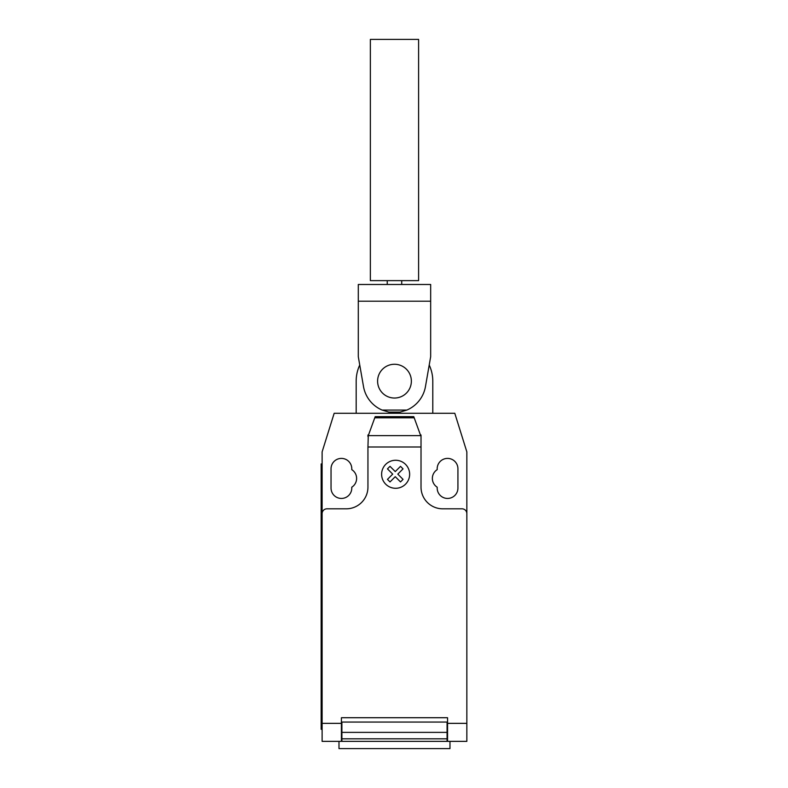 <?xml version="1.0" encoding="UTF-8"?>
<svg xmlns="http://www.w3.org/2000/svg" width="788" height="788" viewBox="0 0 788 788"><rect width="100%" height="100%" fill="white"/><g stroke="black" fill="none" stroke-linecap="round" stroke-linejoin="round"><path stroke-width="1.18" d="M377.6 381.156A16.883 16.883 0 0 0 394.483 398.038A16.883 16.883 0 0 0 411.366 381.156A16.883 16.883 0 0 0 394.483 364.263A16.883 16.883 0 0 0 377.6 381.156M418.605 39.4L418.605 280.626L370.36 280.626L370.36 39.4L418.605 39.4M401.722 280.626L401.722 284.488M387.243 280.626L387.243 284.488M363.593 387.075A31.451 31.451 0 0 0 382.121 410.075L388.848 412.094L400.117 412.094L406.844 410.075A31.451 31.451 0 0 0 425.372 387.075L430.672 356.678L430.672 284.488L358.294 284.488L358.294 356.678L363.593 387.075M430.672 301.203L358.294 301.203M406.844 410.075L382.121 410.075M400.117 412.094L388.848 412.094M429.214 365.002A38.307 38.307 0 0 1 432.789 381.156L432.789 413.286L356.176 413.286L356.176 381.156A38.307 38.307 0 0 1 359.752 365.002M338.988 741.36L338.988 748.6L449.978 748.6L449.978 741.36M466.851 727.915L466.851 739.558M368.282 435.626L375.186 416.665L413.779 416.665L421.019 436.552L421.019 446.993L367.947 446.993L368.282 435.626L420.684 435.626M414.192 417.807L374.773 417.807M375.186 416.665L413.779 416.665M421.019 436.552L421.019 434.996L420.457 434.996M421.019 446.993L421.019 487.102A21.709 21.709 0 0 0 442.728 508.821L462.024 508.821A4.827 4.827 0 0 1 466.851 513.638L466.851 723.354L447.554 723.354L447.554 741.36L466.851 741.36L466.851 723.354M356.176 413.286L334.171 413.286L322.115 451.888L322.115 513.638A4.827 4.827 0 0 1 326.941 508.821L346.237 508.821A21.709 21.709 0 0 0 367.947 487.102L367.947 446.993M322.115 513.638L322.115 723.354L341.411 723.354L341.411 717.72L447.554 717.72L447.554 723.354M447.072 732.377L447.072 722.064L341.894 722.064L341.894 738.819L447.072 738.819L447.072 732.377L341.894 732.377M341.894 738.819L341.894 741.36L447.072 741.36L447.072 738.819M322.115 723.354L322.115 741.36L341.411 741.36L341.411 723.354M321.149 719.651L321.149 473.598L322.115 473.598L322.115 719.651L321.149 719.651L321.149 729.304L322.115 729.304M322.115 463.945L321.149 463.945L321.149 473.598M368.508 434.996L367.947 434.996L367.947 436.552M432.789 413.286L454.794 413.286L466.851 451.888L466.851 513.638M437.182 469.658A10.372 10.372 0 0 0 437.182 487.191L437.182 488.067A10.372 10.372 0 0 0 447.554 498.44A10.372 10.372 0 0 0 457.926 488.067L457.926 468.771A10.372 10.372 0 0 0 447.554 458.399A10.372 10.372 0 0 0 437.182 468.771L437.182 469.658M351.783 487.191A10.372 10.372 0 0 0 351.783 469.658L351.783 468.771A10.372 10.372 0 0 0 341.411 458.399A10.372 10.372 0 0 0 331.039 468.771L331.039 488.067A10.372 10.372 0 0 0 341.411 498.44A10.372 10.372 0 0 0 351.783 488.067L351.783 487.191M403.052 479.38L400.501 481.931L395.251 476.681L390.011 481.931L387.46 479.38L392.71 474.13L387.46 468.88L390.011 466.338L395.251 471.588L400.501 466.338L403.052 468.88L397.802 474.13L403.052 479.38M409.642 474.277A14.017 14.017 0 0 0 388.622 462.142A14.017 14.017 0 0 0 388.622 486.413A14.017 14.017 0 0 0 409.642 474.277M430.672 284.488L358.294 284.488"/></g></svg>
